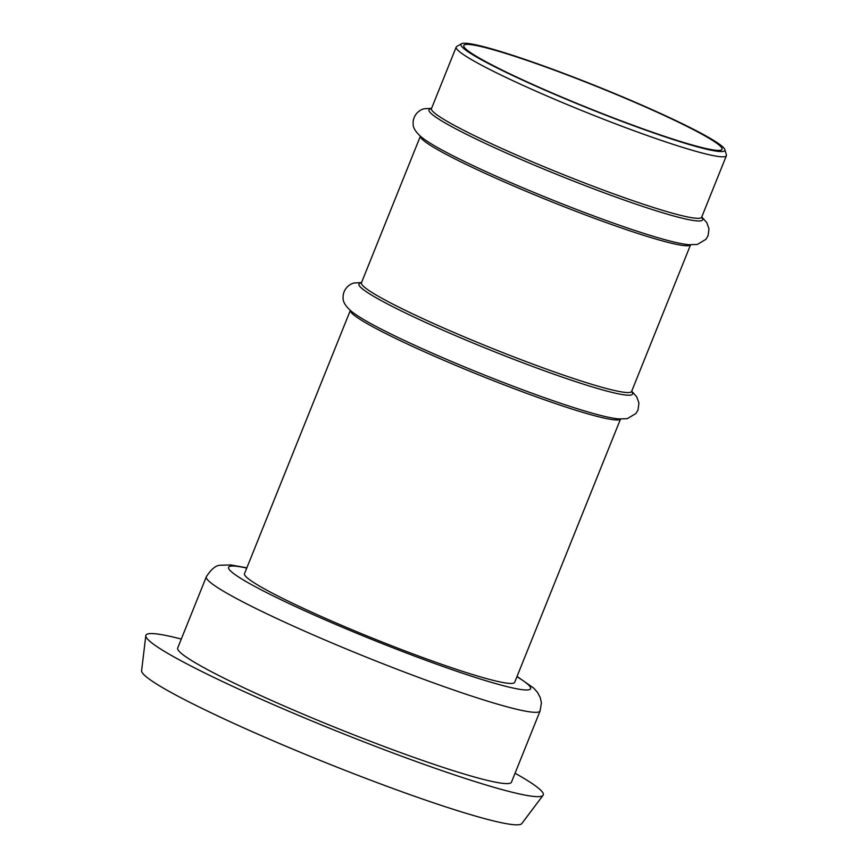 <?xml version="1.0" encoding="UTF-8"?>
<svg xmlns="http://www.w3.org/2000/svg" width="868" height="868" viewBox="0 0 868 868"><rect width="100%" height="100%" fill="white"/><g stroke="black" fill="none" stroke-linecap="round" stroke-linejoin="round"><path stroke-width="1.3" d="M511.458 782.187A179.86 14.93 -158.1 0 1 509.429 783.403A179.86 14.93 -158.1 0 1 328.505 724.704A179.86 14.93 -158.1 0 1 177.701 648.016L206.345 576.743A179.86 14.93 -158.1 0 0 357.16 653.43A179.86 14.93 -158.1 0 0 538.084 712.129A179.86 14.93 -158.1 0 0 540.113 710.914L511.458 782.187M515.06 773.236A214.114 17.772 -158.1 0 1 543.053 795.316L521.809 823.558A204.935 17.013 -158.1 0 1 519.682 824.6A204.935 17.013 -158.1 0 1 315.648 758.578A204.935 17.013 -158.1 0 1 141.603 670.714L145.813 635.626A214.114 17.772 -158.1 0 1 148.319 633.803A214.114 17.772 -158.1 0 1 181.293 639.065M543.053 795.316A214.114 17.772 -158.1 0 1 540.84 796.412A214.114 17.772 -158.1 0 1 327.648 727.438A214.114 17.772 -158.1 0 1 145.813 635.626M720.462 150.251A139.173 11.555 -158.1 0 1 580.453 104.833A139.173 11.555 -158.1 0 1 463.762 45.494A139.173 11.555 -158.1 0 1 465.324 44.55A139.173 11.555 -158.1 0 1 605.332 89.968A139.173 11.555 -158.1 0 1 722.024 149.318A139.173 11.555 -158.1 0 1 720.462 150.251M462.546 43.4A142.211 11.805 -158.1 0 1 601.264 88.048A142.211 11.805 -158.1 0 1 724.856 149.611A142.211 11.805 -158.1 0 1 723.25 151.401A142.211 11.805 -158.1 0 1 575.864 103.216A142.211 11.805 -158.1 0 1 461.516 43.747A142.211 11.805 -158.1 0 1 462.546 43.4M724.856 149.611L726.397 154.808A145.596 12.087 -158.1 0 1 726.397 155.665A145.596 12.087 -158.1 0 1 724.758 156.652A145.596 12.087 -158.1 0 1 578.294 109.129A145.596 12.087 -158.1 0 1 456.21 47.056A145.596 12.087 -158.1 0 1 456.796 46.438L461.516 43.747M620.511 419.07L514.691 682.302A145.596 12.087 -158.1 0 1 513.053 683.279A145.596 12.087 -158.1 0 1 366.589 635.767A145.596 12.087 -158.1 0 1 244.505 573.683L350.325 310.451A145.596 12.087 -158.1 0 0 473.906 372.882A145.596 12.087 -158.1 0 0 618.96 419.819A145.596 12.087 -158.1 0 0 620.479 419.06M726.397 155.665L701.669 217.184A145.596 12.087 -158.1 0 1 700.031 218.161A145.596 12.087 -158.1 0 1 553.556 170.649A145.596 12.087 -158.1 0 1 431.483 108.565L431.146 108.999M701.604 217.369A147.441 12.239 -158.1 0 1 700.921 220.819A147.441 12.239 -158.1 0 1 544.052 169.184A147.441 12.239 -158.1 0 1 430.647 108.858A147.441 12.239 -158.1 0 1 431.385 108.75M667.351 240.338A147.441 12.239 -158.1 0 1 665.409 239.818A147.441 12.239 -158.1 0 1 441.986 150.001C433.089 145.184 426.307 140.941 421.62 137.263C415.978 132.37 413.146 128.073 413.146 124.374C412.398 113.426 422.043 108.543 425.081 108.706L431.57 108.348M690.516 244.841A145.596 12.087 -158.1 0 1 688.997 245.601A145.596 12.087 -158.1 0 1 543.943 198.653A145.596 12.087 -158.1 0 1 420.383 136.254M690.548 244.841L631.633 391.414A145.596 12.087 -158.1 0 1 629.994 392.39A145.596 12.087 -158.1 0 1 483.519 344.867A145.596 12.087 -158.1 0 1 361.446 282.794L361.11 283.228M631.568 391.598A147.441 12.239 -158.1 0 1 630.884 395.048A147.441 12.239 -158.1 0 1 474.015 343.413A147.441 12.239 -158.1 0 1 360.611 283.076A147.441 12.239 -158.1 0 1 361.348 282.968M597.314 414.557A147.441 12.239 -158.1 0 1 595.372 414.036A147.441 12.239 -158.1 0 1 371.949 324.22C363.052 319.413 356.271 315.171 351.583 311.493C345.941 306.588 343.11 302.292 343.11 298.592C342.361 287.644 352.007 282.762 355.045 282.935L361.533 282.567M516.937 676.704A162.728 13.508 -158.1 0 1 528.753 689.789A162.728 13.508 -158.1 0 1 355.609 632.794A162.728 13.508 -158.1 0 1 230.443 566.196A162.728 13.508 -158.1 0 1 246.751 568.084M701.756 216.957L706.791 222.631L708.982 228.837L708.06 235.727L705.934 239.308L697.471 244.385M667.47 240.371L665.409 239.818C675.109 242.487 682.921 244.114 688.834 244.711L697.037 244.483M631.72 391.186L636.754 396.86L638.935 403.067L638.023 409.946L635.897 413.526L627.434 418.604M597.434 414.589L595.372 414.036C605.072 416.705 612.884 418.343 618.797 418.94L627 418.701M540.113 710.914L541.393 702.83L540.254 697.525L537.433 692.284L533.603 688.02L517.046 676.443M246.859 567.835L230.91 564.96L220.711 565.242C216.154 565.068 211.369 568.898 206.345 576.743M420.362 136.233L361.446 282.794M701.669 217.184L701.604 217.727M456.21 47.056L431.483 108.565"/></g></svg>
